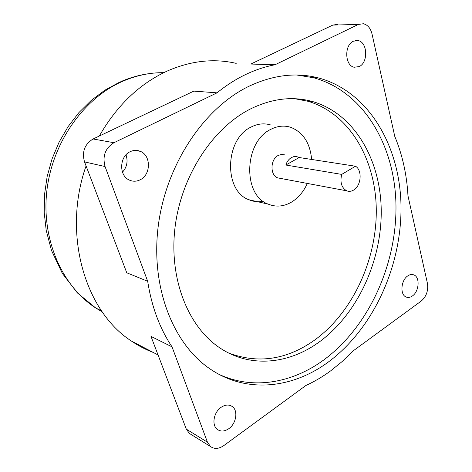 <?xml version="1.0" encoding="UTF-8"?>
<svg xmlns="http://www.w3.org/2000/svg" width="472" height="472" viewBox="0 0 472 472"><rect width="100%" height="100%" fill="white"/><g stroke="black" fill="none" stroke-linecap="round" stroke-linejoin="round"><path stroke-width="0.71" d="M236.207 63.366C213.845 58.186 190.835 60.746 167.182 71.06C139.529 83.786 116.897 105.445 99.297 136.042M86.069 165.932C62.033 234.047 85.113 311.302 131.328 340.99C138.331 345.769 145.647 349.593 153.282 352.466M337.834 24.379L332.837 25.075L250.827 64.044L275.052 64.752L358.313 24.456L363.369 23.736C367.682 24.821 370.567 28.237 372.019 33.99L394.763 136.355C402.421 154.845 406.823 174.658 407.973 195.797L427.449 283.454C428.452 290.64 426.387 296.499 421.266 301.024L352.897 351.079L342.129 361.564L330.648 370.868C322.754 376.674 314.505 381.541 305.909 385.482L223.775 445.615C218.884 448.949 214.477 449.267 210.547 446.571L207.444 442.199L172.032 346.855L150.981 336.383L186.304 429.131L189.39 433.414L190.906 434.352M84.535 161.902L126.761 272.781L147.677 281.271L105.067 166.551C102.288 156.084 105.25 148.143 113.953 142.721L217.014 92.842L193.862 91.108L93.108 138.98C84.63 144.178 81.768 151.813 84.535 161.902L105.067 166.551M122.472 172.174C126.98 167.112 128.148 161.335 125.989 154.834M147.677 281.271C151.636 306.635 159.754 328.494 172.032 346.855M275.052 64.752C265.164 66.617 255.317 69.897 245.499 74.594C235.687 79.308 226.188 85.391 217.014 92.842M353.345 41.217L358.03 40.574C367.582 41.967 368.437 62.505 359.227 66.581L354.212 67.248C344.831 65.738 344.058 45.135 353.345 41.217M130.148 151.707C133.588 150.078 136.992 149.96 140.367 151.359C151.229 155.471 151.005 174.811 140.149 179.791C136.502 181.596 132.88 181.679 129.281 180.038C118.767 175.672 119.286 156.433 130.148 151.707M407.743 275.908C409.897 274.444 411.956 274.12 413.92 274.928C420.21 277.223 419.136 291.543 412.392 295.973C410.18 297.519 408.05 297.85 406.014 296.971C399.813 294.616 400.964 280.22 407.743 275.908M221.161 407.289C225.209 404.634 228.873 404.356 232.141 406.445C238.372 410.422 236.372 423.573 228.784 428.7C224.631 431.496 220.867 431.774 217.48 429.52C211.397 425.443 213.562 412.262 221.161 407.289M328.146 362.166C292.534 388.415 246.644 393.837 210.353 369.133C173.442 344.489 150.491 287.637 158.22 226.206C165.878 164.816 203.945 107.97 248.868 86.305C273.082 74.912 296.333 72.139 318.629 77.969C369.482 91.839 400.533 147.352 401.023 207.108C401.412 267.081 372.992 329.126 328.146 362.166M296.888 75.024L313.555 77.744C364.313 91.527 395.412 146.709 395.984 206.122C396.468 265.754 368.154 327.432 323.432 360.201C291.944 383.14 252.644 390.208 218.737 374.219M250.62 108.879C272.255 98.359 293.071 95.963 313.066 101.686C355.162 114.206 381.169 161.052 381.24 211.851C381.246 262.786 356.543 315.308 318.34 342.631C288.61 363.906 251.116 368.042 221.22 348.796C189.154 328.536 169.017 280.687 174.882 228.708C180.699 176.752 212.37 128 250.62 108.879M285.825 165.029C286.97 161.572 288.864 159.07 291.507 157.524L293.785 156.639L296.563 156.551L299.189 157.53L355.51 166.232L341.704 174.398L285.825 165.029L299.189 157.53M355.51 166.232C362.543 170.209 361.233 185.921 353.581 190.092C351.268 191.461 348.985 191.703 346.725 190.824C341.533 187.821 339.864 182.345 341.704 174.398M294.929 98.736L308.092 101.303C350.106 113.752 376.149 160.327 376.29 210.837C376.367 261.476 351.764 313.679 313.662 340.778C286.12 359.912 257.73 363.965 228.495 352.944M280.451 178.392L277.737 177.879C269.884 175.33 270.167 159.335 278.203 155.447L281.389 154.438L284.551 154.845M263.193 201.273C258.278 202.193 253.523 201.686 248.921 199.744C223.527 190.942 224.69 138.98 251.234 126.98C257.889 123.629 264.479 122.997 271.011 125.068M307.325 183.431C303.549 191.774 298.245 198.022 291.413 202.175C283.654 206.624 275.89 207.273 268.125 204.11C242.478 195.178 243.906 141.742 270.822 129.346C277.571 125.894 284.244 125.227 290.829 127.346C303.183 132.372 310.116 143.075 311.638 159.453M163.755 72.676C149.783 72.523 135.901 75.479 122.1 81.55C83.202 98.713 51.932 143.205 46.746 191.744C41.53 240.319 62.505 286.522 95.686 307.962L102.229 311.868M207.444 442.199L186.304 429.131M113.953 142.721L93.108 138.98M358.313 24.456L332.837 25.075M119.469 82.24L104.884 90.187L91.273 100.365L78.924 112.584L68.115 126.608L59.089 142.155L52.05 158.899L47.159 176.481L44.527 194.511L44.209 212.607L46.209 230.371L51.495 250.461L62.351 273.435L77.343 292.876L95.686 307.962L101.527 310.859M120.808 81.644C130.13 77.585 139.641 74.912 149.347 73.62M210.547 446.571L189.39 433.414M131.328 340.99L158.061 354.968M355.151 40.586L358.03 40.574M135.193 150.391L140.367 151.359M412.439 274.527L413.92 274.928M230.578 405.601L232.141 406.445M318.629 77.969L313.555 77.744M313.066 101.686L308.092 101.303M346.725 190.824L277.737 177.879M268.125 204.11L248.921 199.744"/></g></svg>
